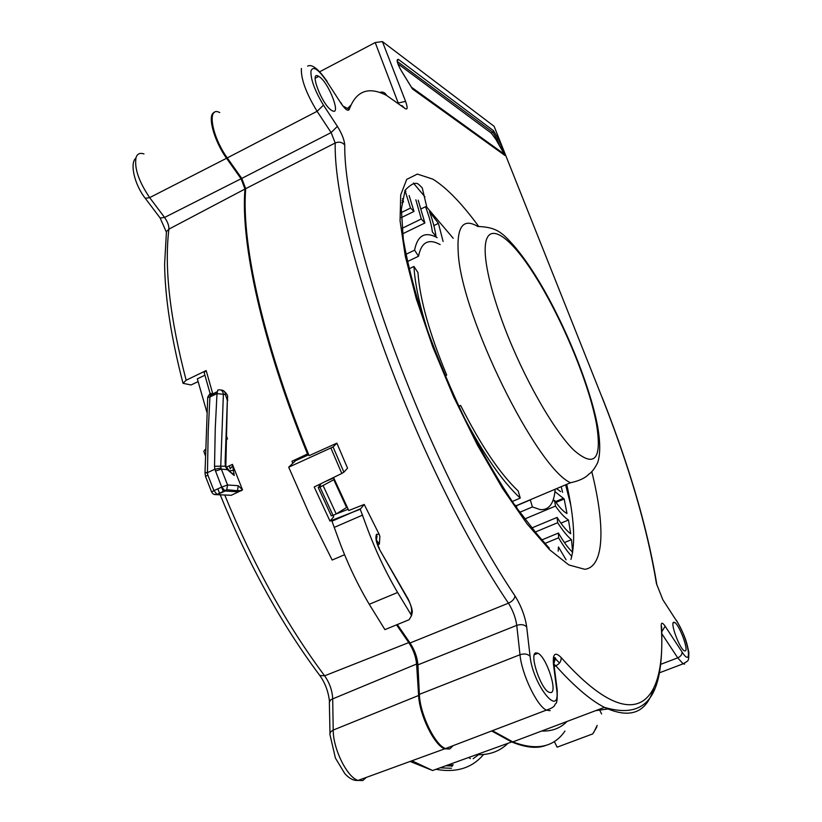 <?xml version="1.0" encoding="UTF-8"?>
<svg xmlns="http://www.w3.org/2000/svg" width="822" height="822" viewBox="0 0 822 822"><rect width="100%" height="100%" fill="white"/><g stroke="black" fill="none" stroke-linecap="round" stroke-linejoin="round"><path stroke-width="1.23" d="M397.345 624.535L410.044 642.999C414.617 649.904 417.247 657.189 417.936 664.854L419.374 694.354C419.867 713.815 434.972 745.071 445.524 748.554L449.86 748.883L453.128 745.667M492.419 730.686L512.805 741.896C536.499 750.876 553.884 747.26 564.95 731.056M348.168 509.26L336.198 513.966L346.576 507.503L333.783 479.719L334.277 479.185M554.254 741.444L557.131 747.177L592.775 733.882L596.793 727.028M601.601 713.969L600.019 710.773M494.228 126.567L602.043 397.334C629.159 465.961 647.294 528.053 656.449 583.63L662.83 599.731L677.41 622.233C688.333 639.177 693.326 669.601 682.075 652.021L665.162 626.241C662.511 622.439 661.186 622.244 661.196 625.634C666.632 702.224 636.156 741.742 561.149 657.528C561.354 661.196 559.556 663.96 555.754 665.81L554.213 666.416M493.981 126.208L382.405 41.573L375.212 42.559L319.809 71.709M319.008 76.538L318.72 76.364C308.548 69.695 322.132 105.288 331.79 110.467L331.913 110.549C341.952 116.919 328.728 82.179 319.008 76.538M673.793 622.254C669.807 622.233 679.599 648.877 684.325 650.808L685.168 650.973C688.98 650.541 679.26 624.371 674.595 622.429L673.793 622.254M550.987 692.586C557.819 691.456 546.291 656.84 537.968 653.264L536.036 652.863C528.906 653.161 540.444 688.631 548.921 692.237L550.987 692.586M595.662 710.64L609.153 708.78M333.537 477.52L348.764 510.513L364.228 504.451L379.117 534.228L376.507 534.31L377.021 536.396L376.384 538.595M567.046 721.449C560.429 728.22 551.973 731.416 541.667 731.025C551.973 731.416 560.429 728.22 567.046 721.449M561.149 657.528C555.169 651.517 552.61 653.737 553.463 664.197L556.823 690.501C560.172 719.003 532.831 684.664 530.077 656.254L526.686 626.898C525.083 616.212 521.189 605.886 515.004 595.929C427.008 464.903 343.514 235.801 344.747 145.052C344.326 139.812 341.87 133.585 337.39 126.362L323.488 105.165C314.785 90.739 310.593 79.344 310.942 71C313.079 65.534 318.515 69.223 327.228 82.077L340.986 103.295C345.25 109.521 348.004 111.556 349.258 109.388C356.121 90.8 368.564 86.135 386.576 95.414L404.784 108.34C407.609 110.251 407.866 107.918 405.565 101.342L382.405 41.573M219.751 112.573C206.641 105.555 211.388 135.877 227.262 157.906L317.097 111.309C306.103 93.205 300.873 78.922 301.386 68.452M323.488 105.165L317.097 111.309L331.122 132.568L337.39 126.372M377.73 544.801L379.394 544.092L379.867 536.324L379.117 534.228M336.876 443.161L347.552 468.201L343.884 472.157L333.074 446.952L336.876 443.161L309.113 455.665C265.917 350.573 240.938 246.374 245.696 188.659L335.201 142.977L331.122 132.568L241.781 178.405L245.696 188.659M308.733 454.751L295.571 460.68L288.697 467.204L309.452 514.346L332.16 560.039L344.582 554.727M318.268 487.6L331.307 515.846L333.054 515.404L333.711 516.802L329.982 521.086L360.262 509.219L364.228 504.451M410.938 614.466L397.612 592.487C385.241 571.352 374.637 548.613 365.811 524.272L360.118 508.931L331.965 521.189L337.565 536.458C346.257 560.707 356.82 583.301 369.242 604.273L384.912 629.621L409.13 619.716L411.452 615.75L412.028 613.315L411.524 612.02L410.938 614.466L411.452 615.75M333.074 446.952L288.697 467.204M330.947 448.185L341.798 473.462L314.199 486.984L329.982 521.086M341.798 473.462L343.884 472.157M227.262 157.906L241.781 178.405M318.874 484.692L319.511 486.131M597.183 725.405L593.628 732.659M401.342 70.856L401.506 71.124C397.067 63.109 396.019 59.194 398.362 59.369L493.539 130.719L498.348 138.815L505.016 155.522L495.974 139.524L491.289 133.123L397.92 63.818M411.257 86.906L412.439 88.93L505.016 155.522M559.505 663.005L553.535 656.829M350.943 105.175L348.086 107.929M555.98 659.583L554.573 658.021M229.215 465.869L230.222 468.776L232.801 465.56M166.26 234.527L166.568 231.455L168.911 229.143C164.153 267.612 169.897 317.97 186.152 380.226L183.018 383.309L191.033 384.984L198.071 381.634M204.894 375.222L197.331 378.829L206.815 411.956M186.152 380.226L206.168 370.558L204.164 372.541L210.35 394.447M166.332 232.051L160.156 218.025L145.289 198.308L149.666 197.629L226.543 158.276C213.689 140.326 206.918 114.392 214.367 112.439M308.158 453.323L307.479 453.97C262.197 342.969 240.404 242.562 244.977 189.029L241.072 178.764L226.543 158.276M507.975 743.304C499.766 751.39 489.306 755.161 476.616 754.627M232.266 166.352L233.058 166.085M347.059 506.938L346.576 507.503M205.325 449.387L203.815 451.278M226.081 434.93L227.489 438.958L225.927 439.678M449.562 748.976L444.661 748.842C434.273 745.307 419.446 715.006 418.614 695.484L416.59 664.032C415.829 656.47 413.209 649.318 408.75 642.599L396.553 624.864M333.783 479.719L319.994 487.148L318.237 487.528L320.672 484.908L319.244 485.514M292.796 463.31L291.964 461.286L307.479 453.97M232.441 464.389L242.541 489.933L238.267 485.699L227.56 484.97L221.344 469.136L227.417 469.67L234.188 475.465L232.441 464.389L226.286 467.215M227.715 495.101L231.239 495.296L242.541 489.933M295.17 461.06L294.738 459.981M333.732 477.962L325.635 481.384M323.21 485.792L336.219 513.956L333.054 515.404L319.994 487.148M546.342 745.225C537.434 748.863 525.844 747.753 511.582 741.896L491.669 730.974M211.583 491.916L205.551 476.503L207.802 474.962L207.463 472.629L214.861 469.249L221.704 487.097L227.56 484.97L226.78 489.727L225.156 491.022L235.893 491.679L237.507 490.395M237.537 490.354L238.267 485.699M235.893 491.679L240.928 490.909M207.802 474.962L213.936 490.6L221.704 487.097L225.156 491.022L217.398 494.525L214.028 494.392M209.702 394.098L210.761 393.389L209.939 396.944L207.709 397.447L205.007 472.445L207.463 472.629L208.192 431.92L209.939 396.944L216.987 393.625L215.251 428.694L214.532 466.249L220.748 466.197L223.379 394.283L216.987 393.625L217.779 390.07C221.067 389.207 222.937 390.604 223.379 394.283L225.403 394.642L227.334 400.304L225.115 462.036L225.434 466.619L227.417 469.67L227.191 468.54M215.415 471.078L221.344 469.146L220.984 468.026L214.861 469.249L214.532 466.249M241.822 490.426L237.589 490.744L226.78 489.727L217.008 494.443L213.936 490.6L211.624 491.998L212.949 493.806L214.634 494.567L231.239 495.296M210.761 393.389L214.573 394.755M229.533 471.109L234.188 475.465L229.78 471.273M229.492 471.088L225.845 466.177L220.748 466.197L220.984 468.026M225.259 465.252L225.845 466.177L227.334 400.304M446.695 765.436L453.199 764.85M468.735 757.473L470.359 758.624M473.164 758.706L478.527 754.699M233.787 470.307L229.246 470.821M402.503 198.564L403.52 201.914L401.855 202.736M409.13 195.564L414 211.418L410.517 208.069L404.979 190.478M410.517 208.069L401.249 212.61M414 211.418L401.3 217.625M418.193 200.178L424.882 222.998L421.285 218.991L415.85 199.828M421.285 218.991L401.989 228.382M424.882 222.998L402.585 233.838M443.099 241.473L438.424 223.358L429.505 211.655C432.927 221.21 435.095 229.482 436.02 236.479L432.351 231.876C431.509 224.92 429.228 216.525 425.529 206.712L421.193 208.829M438.424 223.358L433.841 225.577M556.576 488.638L560.645 491.607M572.677 551.983L571.465 539.664C567.355 536.324 562.762 530.663 557.676 522.71L557.1 517.418C562.207 525.525 566.738 530.961 570.684 533.745L568.485 519.997C564.776 517.778 560.45 513.134 555.487 506.075L554.511 500.331C559.361 507.349 563.522 511.736 567.005 513.503L564.169 498.985L555.98 502.427M564.169 498.985L554.932 491.587M554.511 500.331L552.744 501.071M568.485 519.997L560.912 523.141M555.487 506.075L524.744 518.97M557.1 517.418L531.834 527.96M571.465 539.664L564.437 542.561M557.676 522.71L535.235 532.05M571.783 556.422C567.632 551.952 563.234 545.746 558.6 537.804L558.436 533.046C563.573 541.914 568.31 548.325 572.636 552.261M558.436 533.046L542.047 539.838M558.6 537.804L545.212 543.332M558.189 551.11L558.467 546.969L566.07 559.813M556.669 502.139L556.443 501.235M413.384 183.039L424.912 196.818M565.608 484.816L570.787 505.211M562.587 492.265L561.2 486.686M403.52 201.914L402.122 200.784M407.363 261.601L418.532 256.238L414.586 250.165L405.873 254.358M414.586 250.165C417.504 235.318 425.025 231.136 437.14 237.62M555.158 489.234C554.079 503.465 549.106 510.257 540.229 509.609L532.399 506.958L530.313 499.899L516.298 505.828L517.089 508.561M519.771 512.281L532.399 506.958M458.84 406.541L460.628 405.431C480.819 445.319 499.992 473.832 518.168 490.95L520.254 498.101L512.198 501.523M520.254 498.101C502.653 481.867 483.757 454.658 463.598 416.466M428.694 334.009C419.837 306.75 414.925 284.237 413.949 266.462L417.956 272.596C419.847 299.28 429.433 333.455 446.706 375.12L445.144 375.931M408.996 268.835L413.949 266.462M440.15 244.576C428.539 238.257 421.326 242.141 418.532 256.238M514.49 504.852L516.298 505.828M460.628 405.431L458.717 406.284M653.613 688.569C646.462 712.982 630.053 719.24 604.396 707.352C590.525 700.262 574.321 686.421 555.754 665.81L553.884 664.094M661.196 625.634L661.679 628.234M327.228 82.077L340.986 103.295M478.671 226.389C461.8 203.363 446.521 187.621 432.845 179.145L417.37 174.079L406.715 179.381L400.694 194.978L400.067 220.81L405.256 256.022L416.322 298.91L432.762 346.905L453.6 396.769L477.397 445.021L502.458 488.309L527.046 523.861L549.589 549.733L568.834 564.94L584.75 569.297C604.54 566.944 605.321 525.926 591.758 471.54M401.506 71.124L412.439 88.93M398.074 102.616L375.212 42.559M398.526 102.956L405.565 101.342M404.845 190.755L405.893 191.29M401.896 105.524L404.773 108.329M379.682 92.424C382.785 91.509 385.086 92.506 386.576 95.414M349.258 109.388L342.856 105.966M317.405 75.819L318.073 76.703M515.004 595.929C514.593 598.878 512.394 601.303 508.438 603.184C418.008 469.362 333.177 235.606 335.201 142.977C339.024 141.446 342.209 142.134 344.747 145.052M526.686 626.898C524.251 624.535 520.953 624.021 516.761 625.357C515.661 617.702 512.877 610.314 508.438 603.184L410.044 642.999M550.185 710.681L546.383 710.116C536.972 706.047 521.713 674.102 519.987 654.733L516.761 625.357L417.936 664.854M419.374 694.354L519.987 654.733C524.251 653.387 527.611 653.901 530.077 656.254M556.628 688.744L557.347 691.22M554.192 666.621L553.463 664.197M376.507 534.31C375.181 537.567 376.147 542.551 379.404 549.25L408.246 599.844C410.877 604.54 411.966 608.599 411.524 612.02M376.599 540.424L379.394 544.092M334.441 527.313L362.625 515.086M369.242 604.273L397.612 592.487M411.483 615.925L412.028 613.315C412.921 611.537 411.647 606.811 408.226 599.146L408.257 599.855M408.133 599.002L379.404 549.25M602.043 397.334L494.166 126.403M656.942 585.213L656.788 584.35M662.44 598.714L656.449 583.63M676.927 621.473L662.83 599.721M660.878 664.268L677.729 657.847C680.719 656.449 682.168 654.507 682.075 652.021M684.654 664.084L683.103 663.816L677.729 657.847L661.916 633.885M665.162 626.241L661.833 631.563M411.514 87.266L504.256 154.135M398.362 59.369L397.18 61.003M498.348 138.815L496.909 139.062L492.892 132.321L397.252 61.455M491.289 133.123L492.892 132.321L493.539 130.719M499.889 146.552L496.909 139.062L495.974 139.524M435.958 769.31C456.241 772.978 472.095 768.056 483.531 754.545M451.401 768.282L440.047 767.83M160.156 218.025L164.575 217.45C167.616 221.796 169.055 225.69 168.911 229.143L244.977 189.029M143.973 153.93C140.1 152.615 137.48 153.714 136.123 157.228C134.099 167.75 138.61 181.22 149.666 197.629L164.575 217.45L241.072 178.764M411.904 760.792L432.629 770.512L410.106 761.439M444.661 748.842L358.073 780.417C353.707 780.859 349.258 778.557 344.737 773.512L335.438 758.131L329.828 734.077L330.639 731.827L333.208 730.08C333.064 748.904 347.203 777.458 358.073 780.417L362.738 780.561L366.335 777.407M224.704 494.936C253.279 564.632 286.58 624.926 324.628 675.807C329.54 682.846 332.222 690.429 332.694 698.577L333.208 730.08L418.614 695.484M416.59 664.032L330.845 699.656L329.365 702.194L329.971 732.957M408.75 642.599L324.628 675.807L319.789 675.479M221.57 487.148L223.44 491.803M212.754 393.738L206.168 370.558M207.463 473.112L205.007 472.527M210.35 396.749L211.542 394.652L209.641 394.324M211.573 394.632L216.638 391.94M221.087 390.08C223.769 390.152 225.207 391.673 225.403 394.642M234.126 473.606L232.955 473.513M570.519 482.74C536.437 467.8 461.471 315.874 458.275 253.371C456.539 226.667 463.053 217.696 477.818 226.482C493.888 226.964 499.016 231.527 503.629 235.071C516.689 247.062 530.457 265.866 544.935 291.502C569.348 334.934 590.967 390.049 597.728 426.947C600.379 442.596 600.379 454.453 597.717 462.539C594.994 468.078 592.23 471.828 589.425 473.78C588.562 473.975 585.572 479.555 570.519 482.74L516.124 505.736M485.71 259.105C481.189 218.385 504.585 228.547 532.492 271.835C560.409 314.703 588.84 382.096 596.495 424.152L596.608 424.789C602.094 459.755 594.429 468.15 573.612 449.973C553.309 429.937 523.182 376.877 504.133 326.375C493.919 299.074 487.775 276.654 485.71 259.105M661.679 628.296L661.587 626.559C663.642 685.229 653.675 721.86 604.396 707.352L512.825 741.917M342.836 105.935L340.853 102.596M327.125 81.409C318.422 68.914 311.928 63.818 307.613 66.12M445.524 748.554L546.383 710.116C551.408 708.472 554.223 706.776 554.829 705.029C555.497 701.906 557.645 707.352 557.162 689.627L553.997 665.08C553.73 654.548 555.169 658.422 555.631 658.083L553.833 663.436M377.021 536.396L376.445 539.592M315.186 78.213L318.72 76.364M377.01 536.139C375.746 538.359 376.579 542.582 379.517 548.808M656.778 584.298C652.997 561.118 647.489 536.293 640.235 509.825C630.279 473.78 617.589 436.307 602.177 397.416M659.583 672.756L683.103 663.816C688.764 660.282 688.733 662.008 688.836 652.288C686.873 643.297 685.99 637.235 676.578 620.528M673.146 622.994L674.595 622.429M453.23 238.288L426.834 207.247L422.241 187.878L418.665 184.364C415.716 181.888 411.185 183.84 405.092 190.231L401.342 209.076L403.294 239.212C407.589 264.17 414.956 292.653 425.395 324.659C437.417 357.806 451.381 390.902 467.286 423.967C483.994 456.066 500.208 483.716 515.949 506.938L536.828 533.91L549.291 548.223M570.93 559.412C575.636 542.962 574.239 517.942 566.728 484.343M397.201 61.218L397.612 59.872C396.749 61.424 398.033 65.123 401.455 70.959L411.945 88.016M537.968 653.264L534.362 654.682M166.28 234.609L164.606 264.283C165.058 297.934 171.151 337.431 182.885 382.775M145.278 198.297C134.592 184.868 129.506 163.29 135.835 158.204M329.478 701.567C328.43 691.723 325.204 683.041 319.82 675.52M319.758 675.437C281.576 624.422 248.378 564.169 220.162 494.68M219.68 493.498L217.83 488.843M205.202 455.193L203.835 451.309M511.603 741.989L432.629 770.512M205.5 476.37L204.997 473.01M209.497 394.293L207.75 397.149M211.542 394.663L216.679 392.32M227.715 400.437C226.697 396.245 229.831 396.646 223.676 390.81M452.86 765.077L451.864 766.443M451.761 765.97L445.771 765.765M562.978 498.492L555.436 501.656"/></g></svg>
